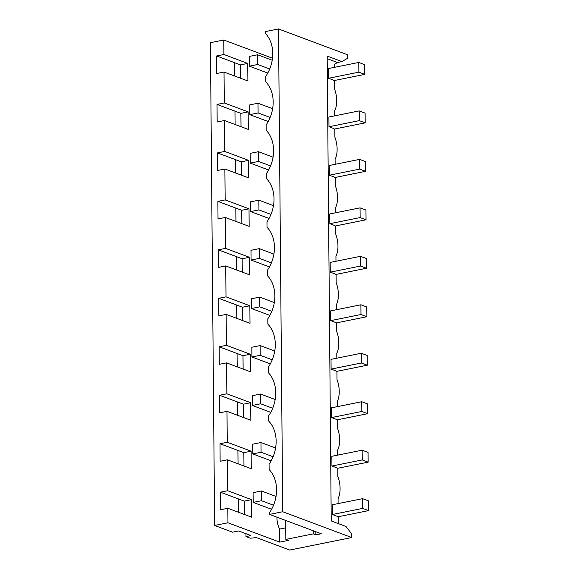 <?xml version="1.0" encoding="UTF-8"?>
<svg xmlns="http://www.w3.org/2000/svg" width="579" height="579" viewBox="0 0 579 579"><rect width="100%" height="100%" fill="white"/><g stroke="black" fill="none" stroke-linecap="round" stroke-linejoin="round"><path stroke-width="0.87" d="M250.208 535.459L249.846 535.148L249.375 535.908L245.988 536.588L250.302 538.202L256.454 537.623L289.695 550.05L351.728 537.536L282.718 511.742L278.506 28.95L265.298 31.613L265.312 33.307A32.721 25.693 -69.5 0 1 265.696 76.479L265.739 81.777A32.721 25.693 -69.5 0 1 266.116 124.948L266.159 130.246A32.721 25.693 -69.5 0 1 266.535 173.418L266.586 178.716A32.721 25.693 -69.5 0 1 266.962 221.887L267.006 227.185A32.721 25.693 -69.5 0 1 267.382 270.357L267.433 275.655A32.721 25.693 -69.5 0 1 267.809 318.826L267.853 324.124A32.721 25.693 -69.5 0 1 268.229 367.303L268.28 372.594A32.721 25.693 -69.5 0 1 268.656 415.773L268.699 421.063A32.721 25.693 -69.5 0 1 269.076 464.242L269.119 469.533A32.721 25.693 -69.5 0 1 269.503 512.712L269.517 514.405L282.718 511.742M249.846 535.148L238.628 530.957L232.57 532.181L214.628 525.471L227.967 522.786L279.729 542.132L288.436 540.373L285.845 539.411L313.311 533.867L315.895 534.837L321.273 533.751L269.517 514.405M315.895 534.837L315.873 531.732M313.311 533.867L313.282 530.762M285.845 539.411L285.686 520.449M279.729 542.132L279.614 529.068L285.744 527.831M351.728 537.536L351.692 533.976L346.003 526.463L331.231 520.941L327.178 56.083L341.95 61.606L347.545 58.313L347.516 54.752L278.506 28.95M238.468 512.249L238.353 498.903L220.411 492.193L227.692 490.724L251.554 499.648L244.273 501.117L244.389 514.463M238.353 498.903L244.273 501.117M220.411 492.193L220.563 509.752L227.844 508.282L251.706 517.199L251.554 499.648M362.577 498.664L368.497 500.878L368.584 510.613L362.664 508.398L362.577 498.664L332.288 504.772L332.375 514.507L337.311 516.352L338.216 517.546L338.266 523.003L338.86 523.792M338.1 503.6L338.056 498.642A19.831 11.03 78.6 0 0 340.083 488.379A19.831 11.03 78.6 0 0 337.839 476.474L337.796 469.077L336.891 467.883L331.948 466.037L331.861 456.303L362.15 450.194L368.078 452.409L368.157 462.143L337.26 468.375M276.943 517.177A14.873 8.272 78.6 0 0 279.614 529.068M334.713 115.843L334.669 110.878A19.831 11.03 78.6 0 0 336.696 100.623A19.831 11.03 78.6 0 0 334.452 88.717L334.459 88.732M358.77 62.438L364.69 64.653L364.777 74.38L358.857 72.165L358.77 62.438L328.481 68.546L328.568 78.274L333.504 80.126L334.409 81.321L334.474 88.725M334.293 67.374L334.264 64.414L337.506 62.503L327.2 58.653M337.673 455.13L337.629 450.173A19.831 11.03 78.6 0 0 339.663 439.91A19.831 11.03 78.6 0 0 337.419 428.004L337.419 428.019M361.73 401.725L367.651 403.939L367.737 413.674L361.817 411.459L361.73 401.725L331.441 407.833L331.528 417.568L336.464 419.413L337.376 420.607L337.441 428.011M337.253 406.661L337.21 401.703A19.831 11.03 78.6 0 0 339.236 391.44A19.831 11.03 78.6 0 0 336.992 379.534L336.949 372.138L336.044 370.944L331.101 369.098L331.022 359.364L361.303 353.255L367.231 355.47L367.318 365.204L336.413 371.436M336.826 358.191L336.783 353.233A19.831 11.03 78.6 0 0 338.816 342.971A19.831 11.03 78.6 0 0 336.573 331.065L336.529 323.668L335.617 322.474L330.681 320.628L330.595 310.894L360.883 304.786L366.804 307L366.891 316.735L335.994 322.966M336.406 309.722L336.363 304.764A19.831 11.03 78.6 0 0 338.389 294.501A19.831 11.03 78.6 0 0 336.146 282.595L336.153 282.61M360.464 256.316L366.384 258.531L366.471 268.258L360.543 266.05L360.464 256.316L330.175 262.425L330.254 272.159L335.198 274.005L336.102 275.199L336.167 282.603M335.979 261.252L335.936 256.294A19.831 11.03 78.6 0 0 337.97 246.032A19.831 11.03 78.6 0 0 335.726 234.126L335.726 234.14M360.037 207.847L365.964 210.061L366.044 219.788L360.124 217.574L360.037 207.847L329.748 213.955L329.835 223.689L334.778 225.535L335.682 226.729L335.748 234.133M335.559 212.782L335.516 207.818A19.831 11.03 78.6 0 0 337.543 197.562A19.831 11.03 78.6 0 0 335.299 185.656L335.255 178.26L334.351 177.065L329.415 175.22L329.328 165.485L359.617 159.377L365.537 161.592L365.624 171.319L334.72 177.558M335.14 164.313L335.096 159.348A19.831 11.03 78.6 0 0 337.123 149.093A19.831 11.03 78.6 0 0 334.879 137.187L334.879 137.201M359.19 110.907L365.117 113.122L365.197 122.849L359.277 120.635L359.19 110.907L328.901 117.016L328.988 126.743L333.931 128.596L334.836 129.79L334.901 137.194M245.988 536.588L245.959 533.7M238.041 463.779L237.926 450.433L243.853 452.648L243.969 465.994M237.622 415.309L237.506 401.964L243.426 404.178L243.542 417.524M237.195 366.84L237.079 353.494L243.006 355.709L243.122 369.055M236.775 318.37L236.659 305.024L242.579 307.232L242.695 320.585M236.355 269.901L236.232 256.548L242.16 258.762L242.275 272.116M235.928 221.431L235.812 208.078L241.732 210.293L241.848 223.646M235.508 172.962L235.392 159.609L241.313 161.823L241.429 175.176M235.081 124.492L234.965 111.139L240.886 113.354L241.009 126.707M234.661 76.023L234.546 62.67L240.466 64.884L240.582 78.237M214.628 525.471L210.416 42.687L223.755 39.994L223.885 54.498L247.747 63.415L247.899 80.973L224.037 72.049L216.756 73.519L216.604 55.968L223.885 54.498M227.967 522.786L227.844 508.282M227.692 490.724L227.417 459.813L220.136 461.282L219.984 443.724L227.265 442.255L226.997 411.343L219.716 412.813L219.564 395.254L226.845 393.785L226.577 362.874L219.289 364.336L219.137 346.785L226.418 345.316L226.15 314.397L218.869 315.866L218.717 298.315L225.998 296.846L225.73 265.927L218.442 267.397L218.29 249.846L225.578 248.377L225.303 217.458L218.022 218.927L217.87 201.376L225.151 199.907L224.884 168.988L217.603 170.458L217.443 152.907L224.732 151.437L224.457 120.519L217.176 121.988L217.024 104.437L224.305 102.968L224.037 72.049M224.305 102.968L248.174 111.885L248.326 129.443L224.457 120.519M224.732 151.437L248.594 160.354L248.746 177.912L224.884 168.988M225.151 199.907L249.021 208.824L249.173 226.382L225.303 217.458M225.578 248.377L249.44 257.293L249.592 274.851L225.73 265.927M225.998 296.846L249.86 305.77L250.019 323.321L226.15 314.397M226.418 345.316L250.287 354.239L250.439 371.79L226.577 362.874M226.845 393.785L250.707 402.709L250.866 420.26L226.997 411.343M227.265 442.255L251.134 451.179L251.286 468.729L227.417 459.813M272.492 58.211L223.755 39.994M341.95 61.606L337.506 62.503M240.466 64.884L247.747 63.415M216.604 55.968L234.546 62.67M243.853 452.648L251.134 451.179M219.984 443.724L237.926 450.433M243.426 404.178L250.707 402.709M219.564 395.254L237.506 401.964M243.006 355.709L250.287 354.239M219.137 346.785L237.079 353.494M242.579 307.232L249.86 305.77M218.717 298.315L236.659 305.024M242.16 258.762L249.44 257.293M218.29 249.846L236.232 256.548M241.732 210.293L249.021 208.824M217.87 201.376L235.812 208.078M241.313 161.823L248.594 160.354M217.443 152.907L235.392 159.609M240.886 113.354L248.174 111.885M217.024 104.437L234.965 111.139M362.664 508.398L332.375 514.507M271.587 509.281L253.168 502.398L261.484 500.719L273.512 505.214M368.584 510.613L337.687 516.844M276.017 496.449L261.404 490.985L253.081 492.664L253.168 502.398M261.404 490.985L261.484 500.719M368.157 462.143L362.237 459.929L362.15 450.194M362.237 459.929L331.948 466.037M271.16 460.812L252.748 453.929L261.064 452.25L273.085 456.744M275.59 447.98L260.977 442.515L252.661 444.194L252.748 453.929M260.977 442.515L261.064 452.25M361.817 411.459L331.528 417.568M270.74 412.342L252.321 405.459L260.644 403.78L272.666 408.275M367.737 413.674L336.84 419.905M275.17 399.51L260.557 394.046L252.234 395.725L252.321 405.459M260.557 394.046L260.644 403.78M367.318 365.204L361.39 362.99L361.303 353.255M361.39 362.99L331.101 369.098M270.313 363.873L251.901 356.99L260.217 355.311L272.246 359.805M274.743 351.04L260.13 345.576L251.814 347.255L251.901 356.99M260.13 345.576L260.217 355.311M366.891 316.735L360.97 314.52L360.883 304.786M360.97 314.52L330.681 320.628M269.894 315.403L251.474 308.52L259.797 306.841L271.819 311.336M274.323 302.571L259.71 297.107L251.395 298.786L251.474 308.52M259.71 297.107L259.797 306.841M360.543 266.05L330.254 272.159M269.467 266.933L251.054 260.051L259.37 258.372L271.399 262.866M366.471 268.258L335.567 274.497M273.903 254.101L259.291 248.637L250.968 250.316L251.054 260.051M259.291 248.637L259.37 258.372M360.124 217.574L329.835 223.689M269.047 218.464L250.627 211.581L258.951 209.902L270.972 214.396M366.044 219.788L335.147 226.027M273.476 205.632L258.864 200.168L250.548 201.847L250.627 211.581M258.864 200.168L258.951 209.902M365.624 171.319L359.697 169.104L359.617 159.377M359.697 169.104L329.415 175.22M268.627 169.994L250.208 163.112L258.524 161.432L270.552 165.927M273.056 157.162L258.444 151.698L250.121 153.377L250.208 163.112M258.444 151.698L258.524 161.432M359.277 120.635L328.988 126.743M268.2 121.525L249.781 114.642L258.104 112.963L270.125 117.457M365.197 122.849L334.3 129.081M272.629 108.693L258.017 103.228L249.701 104.908L249.781 114.642M258.017 103.228L258.104 112.963M358.857 72.165L328.568 78.274M267.78 73.055L249.361 66.165L257.677 64.493L269.705 68.988M364.777 74.38L333.88 80.611M272.21 60.223L257.597 54.759L249.274 56.438L249.361 66.165M257.597 54.759L257.677 64.493M249.375 535.908L249.368 534.974"/></g></svg>
